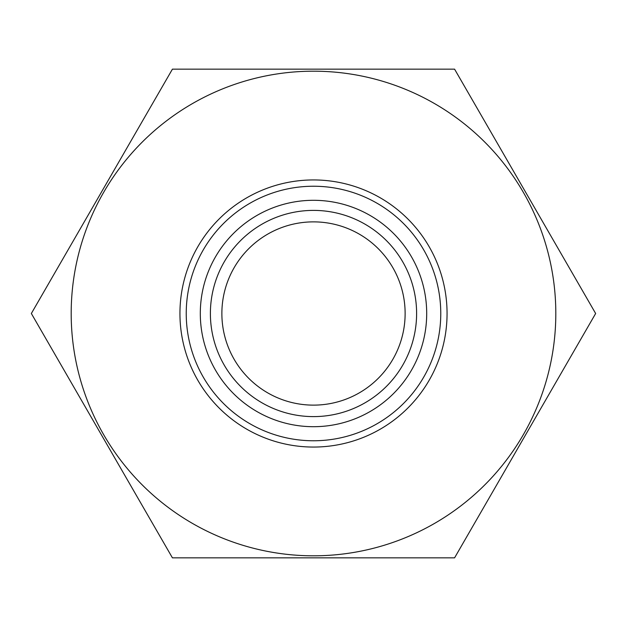 <?xml version="1.0" encoding="UTF-8"?>
<svg xmlns="http://www.w3.org/2000/svg" width="627" height="627" viewBox="0 0 627 627"><rect width="100%" height="100%" fill="white"/><g stroke="black" fill="none" stroke-linecap="round" stroke-linejoin="round"><path stroke-width="0.94" d="M313.5 405.128A91.628 91.628 0 0 1 221.872 313.5A91.628 91.628 0 0 1 313.5 221.872A91.628 91.628 0 0 1 405.128 313.5A91.628 91.628 0 0 1 313.5 405.128M313.5 186.235A127.265 127.265 0 0 1 440.765 313.5A127.265 127.265 0 0 1 313.5 440.765A127.265 127.265 0 0 1 186.235 313.5A127.265 127.265 0 0 1 313.5 186.235M313.5 71.188A242.312 242.312 0 0 1 555.812 313.5A242.312 242.312 0 0 1 313.5 555.812A242.312 242.312 0 0 1 71.188 313.5A242.312 242.312 0 0 1 313.5 71.188M454.575 557.85L172.425 557.85L31.35 313.5L172.425 69.15L454.575 69.15L595.65 313.5L454.575 557.85M313.5 210.39A103.11 103.11 0 0 1 416.61 313.5A103.11 103.11 0 0 1 313.5 416.61A103.11 103.11 0 0 1 210.39 313.5A103.11 103.11 0 0 1 313.5 210.39M313.5 200.303A113.197 113.197 0 0 1 426.697 313.5A113.197 113.197 0 0 1 313.5 426.697A113.197 113.197 0 0 1 200.303 313.5A113.197 113.197 0 0 1 313.5 200.303M313.5 447.059A133.559 133.559 0 0 1 179.941 313.5A133.559 133.559 0 0 1 313.5 179.941A133.559 133.559 0 0 1 447.059 313.5A133.559 133.559 0 0 1 313.5 447.059"/></g></svg>
